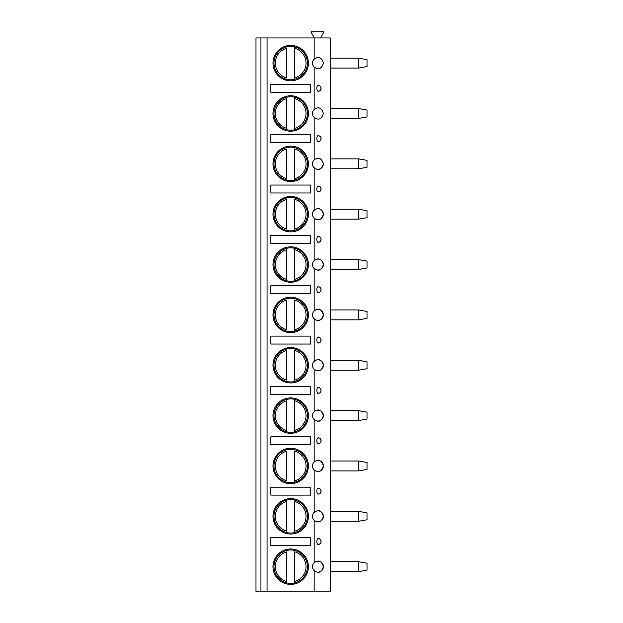 <?xml version="1.0" encoding="UTF-8"?>
<svg xmlns="http://www.w3.org/2000/svg" width="623" height="623" viewBox="0 0 623 623"><rect width="100%" height="100%" fill="white"/><g stroke="black" fill="none" stroke-linecap="round" stroke-linejoin="round"><path stroke-width="0.93" d="M260.944 591.85L255.991 591.85L255.991 37.941L260.944 37.941L260.944 591.85L267.065 591.85L267.065 37.941L260.944 37.941M314.156 591.85L314.156 570.59C318.517 573.806 321.6 572.498 323.392 566.673C321.6 560.848 318.517 559.54 314.156 562.748L314.156 520.236C318.517 523.452 321.6 522.144 323.392 516.319C321.6 510.486 318.517 509.186 314.156 512.394L314.156 469.882C318.517 473.098 321.6 471.79 323.392 465.965C321.6 460.132 318.517 458.824 314.156 462.04L314.156 419.528C318.517 422.737 321.6 421.436 323.392 415.603C321.6 409.778 318.517 408.47 314.156 411.686L314.156 369.174C318.517 372.383 321.6 371.074 323.392 365.249C321.6 359.424 318.517 358.116 314.156 361.332L314.156 318.82C318.517 322.029 321.6 320.72 323.392 314.895C321.6 309.07 318.517 307.762 314.156 310.97L314.156 268.458C318.517 271.675 321.6 270.366 323.392 264.541C321.6 258.716 318.517 257.408 314.156 260.616L314.156 218.105C318.517 221.321 321.6 220.012 323.392 214.187C321.6 208.355 318.517 207.046 314.156 210.263L314.156 167.751C318.517 170.967 321.6 169.658 323.392 163.826C321.6 158.001 318.517 156.692 314.156 159.909L314.156 117.397C318.517 120.605 321.6 119.297 323.392 113.472C321.6 107.647 318.517 106.338 314.156 109.555L314.156 67.043C318.517 70.251 321.6 68.943 323.392 63.118C321.6 57.293 318.517 55.984 314.156 59.193L314.156 37.941L330.33 37.941L330.33 591.85L267.065 591.85M318.158 85.328A2.975 1.254 90 0 0 318.096 85.32A2.975 1.254 90 0 0 316.842 88.295A2.975 1.254 90 0 0 318.096 91.27A2.975 1.254 90 0 0 318.158 91.27C321.787 90.273 320.526 89.284 321.071 88.295C320.526 87.306 321.787 86.317 318.158 85.328A2.967 2.967 0 0 1 321.071 88.295A2.967 2.967 0 0 1 318.158 91.27M318.158 135.682A2.975 1.254 90 0 0 318.096 135.674A2.975 1.254 90 0 0 316.842 138.649A2.975 1.254 90 0 0 318.096 141.623A2.975 1.254 90 0 0 318.158 141.623C321.787 140.634 320.526 139.638 321.071 138.649C320.526 137.66 321.787 136.671 318.158 135.682A2.967 2.967 0 0 1 321.071 138.649A2.967 2.967 0 0 1 318.158 141.623M318.158 186.036A2.975 1.254 90 0 0 318.096 186.036A2.975 1.254 90 0 0 316.842 189.003A2.975 1.254 90 0 0 318.096 191.977A2.975 1.254 90 0 0 318.158 191.977C321.787 190.988 320.526 189.999 321.071 189.003C320.526 188.014 321.787 187.025 318.158 186.036A2.967 2.967 0 0 1 321.071 189.003A2.967 2.967 0 0 1 318.158 191.977M318.158 236.39A2.975 1.254 90 0 0 318.096 236.39A2.975 1.254 90 0 0 316.842 239.364A2.975 1.254 90 0 0 318.096 242.339A2.975 1.254 90 0 0 318.158 242.331C321.787 241.342 320.526 240.353 321.071 239.364C320.526 238.375 321.787 237.379 318.158 236.39A2.967 2.967 0 0 1 321.071 239.364A2.967 2.967 0 0 1 318.158 242.331M318.158 286.744A2.975 1.254 90 0 0 318.096 286.744A2.975 1.254 90 0 0 316.842 289.718A2.975 1.254 90 0 0 318.096 292.693A2.975 1.254 90 0 0 318.158 292.685C321.787 291.696 320.526 290.707 321.071 289.718C320.526 288.729 321.787 287.74 318.158 286.744A2.967 2.967 0 0 1 321.071 289.718A2.967 2.967 0 0 1 318.158 292.685M318.158 337.105A2.975 1.254 90 0 0 318.096 337.098A2.975 1.254 90 0 0 316.842 340.072A2.975 1.254 90 0 0 318.096 343.047A2.975 1.254 90 0 0 318.158 343.039C321.787 342.05 320.526 341.061 321.071 340.072C320.526 339.083 321.787 338.094 318.158 337.105A2.967 2.967 0 0 1 321.071 340.072A2.967 2.967 0 0 1 318.158 343.039M318.158 387.459A2.975 1.254 90 0 0 318.096 387.451A2.975 1.254 90 0 0 316.842 390.426A2.975 1.254 90 0 0 318.096 393.401A2.975 1.254 90 0 0 318.158 393.401C321.787 392.412 320.526 391.415 321.071 390.426C320.526 389.437 321.787 388.448 318.158 387.459A2.967 2.967 0 0 1 321.071 390.426A2.967 2.967 0 0 1 318.158 393.401M318.158 437.813A2.975 1.254 90 0 0 318.096 437.813A2.975 1.254 90 0 0 316.842 440.78A2.975 1.254 90 0 0 318.096 443.755A2.975 1.254 90 0 0 318.158 443.755C321.787 442.766 320.526 441.777 321.071 440.78C320.526 439.791 321.787 438.802 318.158 437.813A2.967 2.967 0 0 1 321.071 440.78A2.967 2.967 0 0 1 318.158 443.755M318.158 488.167A2.975 1.254 90 0 0 318.096 488.167A2.975 1.254 90 0 0 316.842 491.142A2.975 1.254 90 0 0 318.096 494.109A2.975 1.254 90 0 0 318.158 494.109C321.787 493.12 320.526 492.131 321.071 491.142C320.526 490.145 321.787 489.156 318.158 488.167A2.967 2.967 0 0 1 321.071 491.142A2.967 2.967 0 0 1 318.158 494.109M318.158 538.521A2.975 1.254 90 0 0 318.096 538.521A2.975 1.254 90 0 0 316.842 541.496A2.975 1.254 90 0 0 318.096 544.471A2.975 1.254 90 0 0 318.158 544.463C321.787 543.474 320.526 542.485 321.071 541.496C320.526 540.507 321.787 539.518 318.158 538.521A2.967 2.967 0 0 1 321.071 541.496A2.967 2.967 0 0 1 318.158 544.463M315.752 561.681A5.451 5.451 0 0 0 315.752 571.665M317.162 572.07A5.451 5.451 0 0 0 319.685 571.836M320.829 571.299A5.451 5.451 0 0 0 321.881 570.442M321.935 570.38A5.451 5.451 0 0 0 322.364 569.866M322.8 569.142A5.451 5.451 0 0 0 323.181 568.192M323.321 567.561A5.451 5.451 0 0 0 323.321 565.785M317.162 561.276A5.451 5.451 0 0 1 319.685 561.51M320.829 562.047A5.451 5.451 0 0 1 321.881 562.896M321.935 562.958A5.451 5.451 0 0 1 322.364 563.48M322.8 564.204A5.451 5.451 0 0 1 323.181 565.154M314.156 37.941L267.065 37.941M314.156 59.193A5.451 5.451 0 0 0 314.156 67.043M314.156 109.555A5.451 5.451 0 0 0 314.156 117.397M314.156 159.909A5.451 5.451 0 0 0 315.752 168.825M315.752 209.188A5.451 5.451 0 0 0 315.752 219.179M315.752 259.55A5.451 5.451 0 0 0 315.752 269.533M315.752 309.904A5.451 5.451 0 0 0 315.752 319.887M315.752 360.258A5.451 5.451 0 0 0 315.752 370.241M315.752 410.612A5.451 5.451 0 0 0 315.752 420.603M315.752 460.965A5.451 5.451 0 0 0 315.752 470.957M315.752 511.327A5.451 5.451 0 0 0 315.752 521.311M272.983 113.472A17.701 17.701 0 0 0 290.684 131.173A17.701 17.701 0 0 0 308.385 113.472A17.701 17.701 0 0 0 290.684 95.771A17.701 17.701 0 0 0 272.983 113.472M272.983 163.826A17.701 17.701 0 0 0 290.684 181.527A17.701 17.701 0 0 0 308.385 163.826A17.701 17.701 0 0 0 290.684 146.125A17.701 17.701 0 0 0 272.983 163.826M272.983 214.187A17.701 17.701 0 0 0 290.684 231.888A17.701 17.701 0 0 0 308.385 214.187A17.701 17.701 0 0 0 290.684 196.486A17.701 17.701 0 0 0 272.983 214.187M272.983 264.541A17.701 17.701 0 0 0 290.684 282.242A17.701 17.701 0 0 0 308.385 264.541A17.701 17.701 0 0 0 290.684 246.84A17.701 17.701 0 0 0 272.983 264.541M272.983 314.895A17.701 17.701 0 0 0 290.684 332.596A17.701 17.701 0 0 0 308.385 314.895A17.701 17.701 0 0 0 290.684 297.194A17.701 17.701 0 0 0 272.983 314.895M272.983 365.249A17.701 17.701 0 0 0 290.684 382.95A17.701 17.701 0 0 0 308.385 365.249A17.701 17.701 0 0 0 290.684 347.548A17.701 17.701 0 0 0 272.983 365.249M272.983 415.603A17.701 17.701 0 0 0 290.684 433.304A17.701 17.701 0 0 0 308.385 415.603A17.701 17.701 0 0 0 290.684 397.902A17.701 17.701 0 0 0 272.983 415.603M272.983 465.965A17.701 17.701 0 0 0 290.684 483.666A17.701 17.701 0 0 0 308.385 465.965A17.701 17.701 0 0 0 290.684 448.264A17.701 17.701 0 0 0 272.983 465.965M272.983 516.319A17.701 17.701 0 0 0 290.684 534.02A17.701 17.701 0 0 0 308.385 516.319A17.701 17.701 0 0 0 290.684 498.618A17.701 17.701 0 0 0 272.983 516.319M272.983 566.673A17.701 17.701 0 0 0 290.684 584.374A17.701 17.701 0 0 0 308.385 566.673A17.701 17.701 0 0 0 290.684 548.972A17.701 17.701 0 0 0 272.983 566.673M272.983 63.118A17.701 17.701 0 0 0 290.684 80.819A17.701 17.701 0 0 0 308.385 63.118A17.701 17.701 0 0 0 290.684 45.417A17.701 17.701 0 0 0 272.983 63.118M310.511 84.331L270.857 84.331L270.857 92.259L310.511 92.259L310.511 84.331M310.511 134.685L270.857 134.685L270.857 142.612L310.511 142.612L310.511 134.685M310.511 185.039L270.857 185.039L270.857 192.974L310.511 192.974L310.511 185.039M310.511 235.401L270.857 235.401L270.857 243.328L310.511 243.328L310.511 235.401M310.511 285.755L270.857 285.755L270.857 293.682L310.511 293.682L310.511 285.755M310.511 336.109L270.857 336.109L270.857 344.036L310.511 344.036L310.511 336.109M310.511 386.462L270.857 386.462L270.857 394.39L310.511 394.39L310.511 386.462M310.511 436.816L270.857 436.816L270.857 444.752L310.511 444.752L310.511 436.816M310.511 487.17L270.857 487.17L270.857 495.106L310.511 495.106L310.511 487.17M310.511 537.532L270.857 537.532L270.857 545.46L310.511 545.46L310.511 537.532M273.98 63.118A16.704 16.704 0 0 1 290.684 46.414A16.704 16.704 0 0 1 307.388 63.118A16.704 16.704 0 0 1 290.684 79.822A16.704 16.704 0 0 1 273.98 63.118M286.72 46.896L286.72 46.227M286.72 80.009L286.72 79.339M286.72 77.961L286.72 48.275A15.365 15.365 0 0 0 286.72 77.961M294.648 79.339L294.648 46.896M294.648 46.227L294.648 48.275A15.365 15.365 0 0 1 294.648 77.961L294.648 80.009M273.98 113.472A16.704 16.704 0 0 1 290.684 96.767A16.704 16.704 0 0 1 307.388 113.472A16.704 16.704 0 0 1 290.684 130.176A16.704 16.704 0 0 1 273.98 113.472M286.72 97.25L286.72 96.588M286.72 130.363L286.72 129.701M286.72 128.315L286.72 98.629A15.365 15.365 0 0 0 286.72 128.315M294.648 96.588L294.648 97.25M294.648 129.701L294.648 98.629A15.365 15.365 0 0 1 294.648 128.315L294.648 130.363M273.98 163.826A16.704 16.704 0 0 1 290.684 147.129A16.704 16.704 0 0 1 307.388 163.826A16.704 16.704 0 0 1 290.684 180.53A16.704 16.704 0 0 1 273.98 163.826M286.72 147.604L286.72 146.942M286.72 180.717L286.72 180.055M286.72 178.676L286.72 148.983A15.365 15.365 0 0 0 286.72 178.676M294.648 146.942L294.648 147.604M294.648 180.055L294.648 148.983A15.365 15.365 0 0 1 294.648 178.676L294.648 180.717M273.98 214.187A16.704 16.704 0 0 1 290.684 197.483A16.704 16.704 0 0 1 307.388 214.187A16.704 16.704 0 0 1 290.684 230.884A16.704 16.704 0 0 1 273.98 214.187M286.72 197.958L286.72 197.296M286.72 231.071L286.72 230.409M286.72 229.03L286.72 199.337A15.365 15.365 0 0 0 286.72 229.03M294.648 197.296L294.648 197.958M294.648 230.409L294.648 199.337A15.365 15.365 0 0 1 294.648 229.03L294.648 231.071M273.98 264.541A16.704 16.704 0 0 1 290.684 247.837A16.704 16.704 0 0 1 307.388 264.541A16.704 16.704 0 0 1 290.684 281.246A16.704 16.704 0 0 1 273.98 264.541M286.72 248.312L286.72 247.65M286.72 281.425L286.72 280.763M286.72 279.384L286.72 249.698A15.365 15.365 0 0 0 286.72 279.384M294.648 247.65L294.648 248.312M294.648 280.763L294.648 249.698A15.365 15.365 0 0 1 294.648 279.384L294.648 281.425M273.98 314.895A16.704 16.704 0 0 1 290.684 298.191A16.704 16.704 0 0 1 307.388 314.895A16.704 16.704 0 0 1 290.684 331.6A16.704 16.704 0 0 1 273.98 314.895M286.72 298.666L286.72 298.004M286.72 331.786L286.72 331.117M286.72 329.738L286.72 300.052A15.365 15.365 0 0 0 286.72 329.738M294.648 298.004L294.648 298.666M294.648 331.117L294.648 300.052A15.365 15.365 0 0 1 294.648 329.738L294.648 331.786M273.98 365.249A16.704 16.704 0 0 1 290.684 348.545A16.704 16.704 0 0 1 307.388 365.249A16.704 16.704 0 0 1 290.684 381.954A16.704 16.704 0 0 1 273.98 365.249M286.72 349.028L286.72 348.366M286.72 382.14L286.72 381.478M286.72 380.092L286.72 350.406A15.365 15.365 0 0 0 286.72 380.092M294.648 348.366L294.648 349.028M294.648 381.478L294.648 350.406A15.365 15.365 0 0 1 294.648 380.092L294.648 382.14M273.98 415.603A16.704 16.704 0 0 1 290.684 398.907A16.704 16.704 0 0 1 307.388 415.603A16.704 16.704 0 0 1 290.684 432.307A16.704 16.704 0 0 1 273.98 415.603M286.72 399.382L286.72 398.72M286.72 432.494L286.72 431.832M286.72 430.446L286.72 400.76A15.365 15.365 0 0 0 286.72 430.446M294.648 398.72L294.648 399.382M294.648 431.832L294.648 400.76A15.365 15.365 0 0 1 294.648 430.446L294.648 432.494M273.98 465.965A16.704 16.704 0 0 1 290.684 449.261A16.704 16.704 0 0 1 307.388 465.965A16.704 16.704 0 0 1 290.684 482.661A16.704 16.704 0 0 1 273.98 465.965M286.72 449.736L286.72 449.074M286.72 482.848L286.72 482.186M286.72 480.808L286.72 451.114A15.365 15.365 0 0 0 286.72 480.808M294.648 449.074L294.648 449.736M294.648 482.186L294.648 451.114A15.365 15.365 0 0 1 294.648 480.808L294.648 482.848M273.98 516.319A16.704 16.704 0 0 1 290.684 499.615A16.704 16.704 0 0 1 307.388 516.319A16.704 16.704 0 0 1 290.684 533.023A16.704 16.704 0 0 1 273.98 516.319M286.72 500.09L286.72 499.428M286.72 533.202L286.72 532.54M286.72 531.162L286.72 501.476A15.365 15.365 0 0 0 286.72 531.162M294.648 499.428L294.648 500.09M294.648 532.54L294.648 501.476A15.365 15.365 0 0 1 294.648 531.162L294.648 533.202M273.98 566.673A16.704 16.704 0 0 1 290.684 549.969A16.704 16.704 0 0 1 307.388 566.673A16.704 16.704 0 0 1 290.684 583.377A16.704 16.704 0 0 1 273.98 566.673M286.72 550.444L286.72 549.782M286.72 583.556L286.72 582.894M286.72 581.516L286.72 551.83A15.365 15.365 0 0 0 286.72 581.516M294.648 549.782L294.648 550.444M294.648 582.894L294.648 551.83A15.365 15.365 0 0 1 294.648 581.516L294.648 583.556M313.54 37.941A0.498 0.498 0 0 0 313.969 37.193L311.586 33.066A1.277 1.277 0 0 1 312.691 31.15L322.2 31.15A1.277 1.277 0 0 1 323.314 33.066L320.923 37.193A0.498 0.498 0 0 0 321.359 37.941M317.162 169.222A5.451 5.451 0 0 0 319.685 168.997M320.829 168.459A5.451 5.451 0 0 0 321.881 167.603M321.935 167.54A5.451 5.451 0 0 0 322.364 167.026M322.8 166.302A5.451 5.451 0 0 0 323.181 165.344M323.321 164.713A5.451 5.451 0 0 0 323.392 163.826M317.162 208.791A5.451 5.451 0 0 1 319.685 209.017M320.829 209.554A5.451 5.451 0 0 1 321.881 210.41M321.935 210.473A5.451 5.451 0 0 1 322.364 210.987M322.8 211.711A5.451 5.451 0 0 1 323.181 212.669M323.321 213.3A5.451 5.451 0 0 1 323.321 215.067M317.162 219.576A5.451 5.451 0 0 0 319.685 219.351M320.829 218.813A5.451 5.451 0 0 0 321.881 217.957M321.935 217.894A5.451 5.451 0 0 0 322.364 217.38M322.8 216.656A5.451 5.451 0 0 0 323.181 215.706M317.162 259.145A5.451 5.451 0 0 1 319.685 259.37M320.829 259.916A5.451 5.451 0 0 1 321.881 260.764M321.935 260.827A5.451 5.451 0 0 1 322.364 261.349M322.8 262.065A5.451 5.451 0 0 1 323.181 263.023M323.321 263.654A5.451 5.451 0 0 1 323.321 265.421M317.162 269.938A5.451 5.451 0 0 0 319.685 269.704M320.829 269.167A5.451 5.451 0 0 0 321.881 268.311M321.935 268.248A5.451 5.451 0 0 0 322.364 267.734M322.8 267.01A5.451 5.451 0 0 0 323.181 266.06M317.162 309.499A5.451 5.451 0 0 1 319.685 309.732M320.829 310.27A5.451 5.451 0 0 1 321.881 311.118M321.935 311.181A5.451 5.451 0 0 1 322.364 311.702M322.8 312.427A5.451 5.451 0 0 1 323.181 313.377M323.321 314.008A5.451 5.451 0 0 1 323.321 315.783M317.162 320.292A5.451 5.451 0 0 0 319.685 320.058M320.829 319.521A5.451 5.451 0 0 0 321.881 318.665M321.935 318.602A5.451 5.451 0 0 0 322.364 318.088M322.8 317.364A5.451 5.451 0 0 0 323.181 316.414M317.162 359.853A5.451 5.451 0 0 1 319.685 360.086M320.829 360.624A5.451 5.451 0 0 1 321.881 361.48M321.935 361.542A5.451 5.451 0 0 1 322.364 362.056M322.8 362.781A5.451 5.451 0 0 1 323.181 363.731M323.321 364.369A5.451 5.451 0 0 1 323.321 366.137M317.162 370.646A5.451 5.451 0 0 0 319.685 370.42M320.829 369.875A5.451 5.451 0 0 0 321.881 369.026M321.935 368.964A5.451 5.451 0 0 0 322.364 368.442M322.8 367.718A5.451 5.451 0 0 0 323.181 366.768M317.162 410.207A5.451 5.451 0 0 1 319.685 410.44M320.829 410.978A5.451 5.451 0 0 1 321.881 411.834M321.935 411.896A5.451 5.451 0 0 1 322.364 412.41M322.8 413.135A5.451 5.451 0 0 1 323.181 414.085M323.321 414.723A5.451 5.451 0 0 1 323.321 416.491M317.162 421A5.451 5.451 0 0 0 319.685 420.774M320.829 420.229A5.451 5.451 0 0 0 321.881 419.38M321.935 419.318A5.451 5.451 0 0 0 322.364 418.804M322.8 418.08A5.451 5.451 0 0 0 323.181 417.122M317.162 460.568A5.451 5.451 0 0 1 319.685 460.794M320.829 461.332A5.451 5.451 0 0 1 321.881 462.188M321.935 462.25A5.451 5.451 0 0 1 322.364 462.764M322.8 463.489A5.451 5.451 0 0 1 323.181 464.447M323.321 465.077A5.451 5.451 0 0 1 323.321 466.845M317.162 471.354A5.451 5.451 0 0 0 319.685 471.128M320.829 470.591A5.451 5.451 0 0 0 321.881 469.734M321.935 469.672A5.451 5.451 0 0 0 322.364 469.158M322.8 468.434A5.451 5.451 0 0 0 323.181 467.484M317.162 510.922A5.451 5.451 0 0 1 319.685 511.148M320.829 511.693A5.451 5.451 0 0 1 321.881 512.542M321.935 512.604A5.451 5.451 0 0 1 322.364 513.118M322.8 513.843A5.451 5.451 0 0 1 323.181 514.8M323.321 515.431A5.451 5.451 0 0 1 323.321 517.199M317.162 521.716A5.451 5.451 0 0 0 319.685 521.482M320.829 520.945A5.451 5.451 0 0 0 321.881 520.088M321.935 520.026A5.451 5.451 0 0 0 322.364 519.512M322.8 518.788A5.451 5.451 0 0 0 323.181 517.838M330.33 58.165L358.575 58.165L358.575 68.071L330.33 68.071M358.575 68.071L367.009 66.591L367.009 59.652L358.575 58.165M330.33 108.519L358.575 108.519L358.575 118.432L330.33 118.432M358.575 118.432L367.009 116.945L367.009 110.006L358.575 108.519M330.33 158.873L358.575 158.873L358.575 168.786L330.33 168.786M358.575 168.786L367.009 167.299L367.009 160.36L358.575 158.873M330.33 209.227L358.575 209.227L358.575 219.14L330.33 219.14M358.575 219.14L367.009 217.653L367.009 210.714L358.575 209.227M330.33 259.581L358.575 259.581L358.575 269.494L330.33 269.494M358.575 269.494L367.009 268.007L367.009 261.068L358.575 259.581M330.33 309.942L358.575 309.942L358.575 319.848L330.33 319.848M358.575 319.848L367.009 318.361L367.009 311.422L358.575 309.942M330.33 360.296L358.575 360.296L358.575 370.21L330.33 370.21M358.575 370.21L367.009 368.723L367.009 361.784L358.575 360.296M330.33 410.65L358.575 410.65L358.575 420.564L330.33 420.564M358.575 420.564L367.009 419.077L367.009 412.138L358.575 410.65M330.33 461.004L358.575 461.004L358.575 470.918L330.33 470.918M358.575 470.918L367.009 469.43L367.009 462.492L358.575 461.004M330.33 511.358L358.575 511.358L358.575 521.272L330.33 521.272M358.575 521.272L367.009 519.784L367.009 512.846L358.575 511.358M330.33 561.712L358.575 561.712L358.575 571.626L330.33 571.626M358.575 571.626L367.009 570.138L367.009 563.2L358.575 561.712M318.096 91.27A2.975 2.975 0 0 0 321.071 88.295A2.975 2.975 0 0 0 318.096 85.32M318.096 141.623A2.975 2.975 0 0 0 321.071 138.649A2.975 2.975 0 0 0 318.096 135.674M318.096 191.977A2.975 2.975 0 0 0 321.071 189.003A2.975 2.975 0 0 0 318.096 186.036M318.096 242.339A2.975 2.975 0 0 0 321.071 239.364A2.975 2.975 0 0 0 318.096 236.39M318.096 292.693A2.975 2.975 0 0 0 321.071 289.718A2.975 2.975 0 0 0 318.096 286.744M318.096 343.047A2.975 2.975 0 0 0 321.071 340.072A2.975 2.975 0 0 0 318.096 337.098M318.096 393.401A2.975 2.975 0 0 0 321.071 390.426A2.975 2.975 0 0 0 318.096 387.451M318.096 443.755A2.975 2.975 0 0 0 321.071 440.78A2.975 2.975 0 0 0 318.096 437.813M318.096 494.109A2.975 2.975 0 0 0 321.071 491.142A2.975 2.975 0 0 0 318.096 488.167M318.096 544.471A2.975 2.975 0 0 0 321.071 541.496A2.975 2.975 0 0 0 318.096 538.521"/></g></svg>
